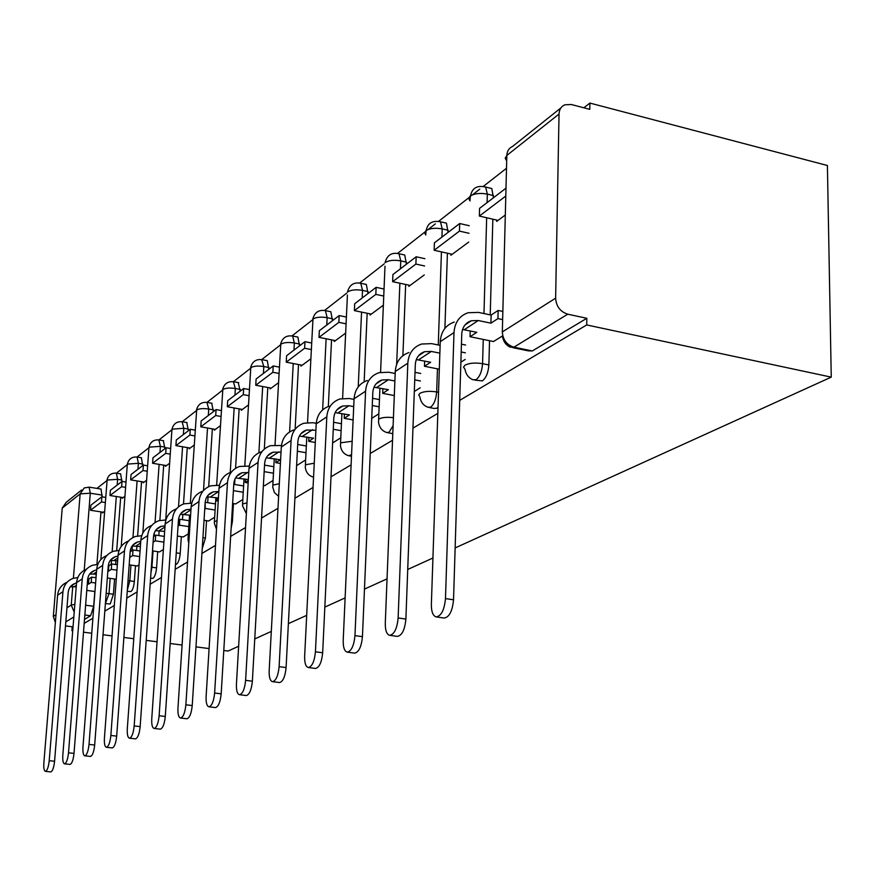 <?xml version="1.0" encoding="UTF-8"?>
<svg xmlns="http://www.w3.org/2000/svg" width="875" height="875" viewBox="0 0 875 875"><rect width="100%" height="100%" fill="white"/><g stroke="black" fill="none" stroke-linecap="round" stroke-linejoin="round"><path stroke-width="1.31" d="M474.928 380.144L482.388 380.887C486.128 377.923 488.283 372.608 488.873 364.941L482.573 363.683C481.983 371.35 479.828 376.677 476.098 379.663L472.948 379.75C468.53 377.912 465.872 374.402 464.997 369.217L463.531 367.172L465.008 365.159C469.372 363.016 475.223 362.512 482.573 363.683L483.252 339.423M429.472 407.564L434.109 408.439L436.734 408.264L438.025 407.181M387.811 432.72L392.798 433.661M175.481 564.408L176.509 564.266C178.434 562.592 179.67 558.994 180.217 553.448L176.258 552.858M150.577 578.244L153.037 578.331C154.853 576.745 156.023 573.267 156.57 567.897L151.922 567.219L150.959 572.83M127.258 591.27L130.988 591.555C132.694 590.045 133.809 586.688 134.345 581.47L129.817 580.825L127.356 589.969M105.394 603.564L110.217 604.002L113.422 594.245L109.003 593.633L105.394 603.542M459.703 400.378L586.72 324.942L831.25 377.136L827.4 165.506L589.892 103.075L583.855 107.8M506.516 168.252L483.514 186.233M479.784 189.131L472.555 194.786M470.127 196.689L438.791 221.189M435.367 223.858L428.127 229.513M425.873 231.273L397.666 253.323M384.18 263.867L359.734 282.975M346.763 293.114L324.636 310.406M312.134 320.184L292.053 335.869M280 345.297L261.745 359.57M250.097 368.681L233.461 381.675M222.195 390.48L207.014 402.347M196.109 410.878L182.23 421.728M171.653 429.986L158.955 439.917M148.695 447.923L137.058 457.034M127.105 464.811L116.408 473.167L117.611 479.336L117.184 485.111M106.739 480.725L96.928 488.392M65.494 625.898L72.22 626.784L71.914 630.656L72.778 630.153M84.186 623.372L92.903 618.198M104.814 611.122L114.308 605.489M126.766 598.095L137.113 591.938M150.161 584.194L161.47 577.478M175.153 569.352L187.534 562.002M201.917 553.459L215.491 545.398M230.639 536.408L245.558 527.548M261.548 518.044L277.977 508.288M294.908 498.236L313.042 487.463M331.012 476.798L351.094 464.866M370.223 453.512L392.536 440.267M412.956 428.137L437.817 413.372M71.914 630.656L72.723 630.766M83.497 632.177L91.744 633.248M103.031 634.725L112.044 635.906M123.889 637.448L133.755 638.739M146.223 640.369L157.052 641.78M170.177 643.497L182.087 645.05M195.967 646.866L209.092 648.583M223.781 650.497L228.058 651.055L238.634 646.253M831.25 377.136L455.131 547.936M432.928 558.02L407.728 569.461M387.045 578.856L364.47 589.116M345.122 597.898L324.833 607.108M306.688 615.355L288.378 623.656M271.305 631.411L254.756 638.936M589.892 103.075L589.805 109.353L571.298 104.508L564.78 104.814C561.17 106.455 559.256 109.528 559.038 114.034L555.625 298.167C556.227 306.425 560.273 311.773 567.755 314.191L513.942 347.178L510.114 347.113C505.991 345.133 503.464 341.655 502.512 336.678M586.72 324.942L586.819 318.292L567.755 314.191M101.03 489.048L102.134 496.836M100.975 511.897L96.917 564.43M96.173 574.142L95.9 577.73M94.828 591.511L93.691 606.298L85.608 605.205M73.391 578.277L80.15 493.883L62.234 508.091L53.32 616.438L56 614.742M62.234 508.091L66.237 502.272L81.616 490.022M55.366 622.519L53.32 616.438M122.259 497.459L122.194 498.323L124.95 496.289M143.238 481.928L143.172 482.814L146.606 480.277M137.189 565.983L139.059 564.856M165.495 465.434L165.441 466.353L169.63 463.247M159.513 551.917L163.395 549.533M189.175 447.902L189.109 448.842L194.163 445.102M183.269 536.955L188.344 533.816M214.397 429.22L214.331 430.194L220.358 425.731M208.6 520.997L214.648 517.245M241.325 409.27L241.27 410.277L248.38 405.005M235.67 503.945L242.823 499.505M270.145 387.92L270.08 388.959L278.447 382.78M264.666 485.68L273.077 480.452M301.055 365.028L301 366.111L310.778 358.87M334.283 340.408L334.239 341.523L345.647 333.08M370.125 313.852L370.07 315.022L383.37 305.189M408.877 285.141L408.833 286.366L424.288 274.936M450.931 253.991L450.887 255.27L468.748 242.058M496.705 220.084L496.672 221.408L505.312 215.02M493.456 341.523L502.534 335.934M488.994 187.852L491.805 188.53L493.423 197.772M492.844 219.188L490.23 314.869M489.53 340.714L488.873 364.941M444.248 222.644L446.425 223.136L448.098 232.389M447.409 253.214L444.905 328.387M403.058 254.647L404.742 255.019L406.438 264.206M405.65 284.452L402.905 355.666M365.028 284.189L366.341 284.462L368.014 293.541M367.161 313.239L364.164 381.817M329.809 311.533L330.838 311.741L332.478 320.688M331.548 339.861L328.333 406.459M297.106 336.919L297.916 337.083L299.502 345.877M298.517 364.536L295.137 429.067M266.667 360.555L267.291 360.675L268.822 369.305M267.794 387.483L264.316 449.116M238.252 382.594L240.198 391.158M239.137 408.866L235.572 468.322M234.927 479.139L234.598 484.477M233.45 503.584L232.378 521.598L231.536 521.467M211.684 403.211L213.445 411.589M212.352 428.859L208.698 486.642M208.064 496.628L207.681 502.677M206.533 520.669L205.439 538.048L202.923 537.666M186.78 422.537L188.388 430.73M187.261 447.573L183.509 503.989M182.842 514.095L182.47 519.673M181.333 536.659L180.217 553.448M163.384 440.683L164.85 448.7M163.713 465.139L159.873 520.406M159.163 530.545L158.812 535.577M157.697 551.655L156.57 567.897M141.367 457.756L142.712 465.609M141.553 481.655L137.638 535.916M136.905 546L136.588 550.495M135.483 565.742L134.345 581.47M120.619 473.856L121.855 481.534M120.684 497.208L116.692 550.572M115.948 560.514L115.642 564.517M114.559 578.998L113.422 594.245M102.463 512.127L102.408 512.958L104.541 511.372M296.603 465.631L305.637 459.944M332.62 442.947L340.791 437.806M371.722 418.327L378.853 413.831M414.312 391.497L420.208 387.789M460.884 362.163L465.183 359.461M231.12 528.369L232.378 521.598M202.223 548.658L205.439 538.048M586.819 318.292L532.328 350.952L528.434 350.875L512.859 347.67M84.503 619.423L90.617 615.748L93.691 606.298M72.22 626.784L73.084 626.27M76.53 583.023L75.162 583.373C71.072 584.916 68.742 587.934 68.195 592.408L54.578 761.25C53.878 767.517 52.642 771.072 50.87 771.925L50.608 771.903M67.102 582.225C61.523 584.664 58.352 588.995 57.597 595.23L43.859 762.891C43.542 768.206 44.1 771.039 45.522 771.378C47.283 770.525 48.508 766.959 49.219 760.692L62.956 591.675C63.777 585.102 67.189 580.65 73.194 578.342L77.809 577.555M95.616 583.012L91.219 582.389L91.634 577.117L88.889 578.922L88.484 584.161L87.27 583.997M91.219 582.389L88.484 584.161M76.223 586.819L70.328 586.797M94.959 591.533L86.767 590.384M101.872 496.792L90.891 505.192L90.486 510.267L101.478 501.955L101.872 496.792L105.623 497.394M105.219 502.545L101.478 501.955M103.348 512.258L90.486 510.267M87.719 578.747L88.889 578.922M91.634 577.117L96.031 577.741M96.622 569.964L94.741 570.391C90.541 571.977 88.167 575.061 87.609 579.666L74.014 753.386C73.292 759.861 71.991 763.536 70.109 764.411L69.836 764.389M86.395 569.286C80.598 571.747 77.328 576.209 76.562 582.663L62.825 755.125C62.519 760.583 63.12 763.492 64.619 763.842C66.489 762.967 67.791 759.281 68.513 752.806L82.239 578.9C83.059 572.141 86.548 567.58 92.706 565.217L97.814 564.419M116.944 570.183L111.3 569.362L111.705 563.948L108.806 565.852L108.402 571.255L107.844 571.167M111.3 569.362L108.402 571.255M96.305 574.164L89.709 574.011M116.222 579.239L107.33 577.97M122.019 481.414L110.381 490.295L109.987 495.513L121.625 486.708L122.019 481.414L126 482.059M125.617 487.353L121.625 486.708M123.167 497.602L109.987 495.513M108.259 565.775L108.806 565.852M111.705 563.948L117.348 564.769M117.983 556.128L115.522 556.62C111.213 558.239 108.784 561.411 108.227 566.136L94.675 745.03C93.942 751.723 92.564 755.53 90.562 756.427L90.267 756.405M106.859 555.548C100.855 558.042 97.453 562.636 96.677 569.341L82.972 746.889C82.677 752.478 83.322 755.464 84.919 755.836C86.909 754.928 88.277 751.122 89.02 744.417L102.703 565.337C103.534 558.381 107.1 553.7 113.411 551.283L119.066 550.484M139.65 556.577L132.617 555.538L133.022 549.97L130.134 551.862M132.617 555.538L129.73 557.419M117.644 560.755L110.283 560.438M137.255 565.994L129.194 564.823M143.391 465.084L131.042 474.523L130.648 479.883L142.997 470.531L143.391 465.084L147.634 465.795M147.252 471.231L142.997 470.531M144.167 482.081L130.648 479.883M133.022 549.97L140.055 551.009M140.744 541.45L137.616 541.975C133.197 543.627 130.714 546.886 130.145 551.753L116.681 736.116C115.927 743.061 114.472 746.998 112.328 747.928L112.022 747.895M128.614 540.958C122.38 543.473 118.858 548.209 118.059 555.166L104.42 738.117C104.136 743.848 104.836 746.911 106.531 747.305C108.664 746.375 110.108 742.427 110.862 735.481L124.48 550.911C125.311 543.747 128.964 538.934 135.439 536.473L141.706 535.697M163.898 542.139L155.291 540.837L155.684 535.106L153.497 536.539M155.291 540.837L153.103 542.259M140.372 546.525L132.158 546.011M159.578 551.928L152.491 550.878M166.108 447.748L152.972 457.767L152.589 463.28L165.714 453.348L166.108 447.748L170.636 448.514M170.253 454.114L165.714 453.348M166.458 465.598L152.589 463.28M155.684 535.106L164.292 536.408M165.014 525.842L161.153 526.367C156.625 528.052 154.077 531.398 153.508 536.43L140.164 726.611C139.398 733.819 137.856 737.898 135.548 738.861L135.22 738.828M151.802 525.405C145.316 527.942 141.652 532.831 140.842 540.083L127.302 728.755C127.028 734.639 127.794 737.789 129.588 738.205C131.873 737.242 133.405 733.152 134.181 725.944L147.689 535.544C148.52 528.15 152.261 523.206 158.9 520.691L165.867 519.958M188.814 526.63L179.441 525.175L179.834 519.258L178.445 520.166M179.441 525.175L178.052 526.072M164.642 531.377L155.466 530.655M183.345 536.966L177.384 536.058M190.291 429.275L176.302 439.961L175.919 445.627L189.908 435.05L190.291 429.275L195.147 430.128M194.764 435.892L189.908 435.05M190.159 448.066L175.919 445.627M179.834 519.258L189.197 520.723M190.991 509.228L186.287 509.709C181.639 511.427 179.025 514.872 178.456 520.056L165.287 716.45C164.5 723.942 162.859 728.175 160.387 729.159L160.037 729.127M176.553 508.823C169.783 511.372 165.987 516.425 165.145 523.972L151.758 718.747C151.495 724.795 152.327 728.033 154.241 728.47C156.702 727.486 158.331 723.242 159.13 715.739L172.463 519.116C173.305 511.503 177.133 506.406 183.958 503.836L191.723 503.18M215.097 510.016L205.231 508.452L205.155 502.655M190.597 515.244L180.348 514.259M190.411 518.066L190.498 515.222M208.688 521.008L204.028 520.275M216.081 409.577L201.162 420.973L200.78 426.825L215.709 415.527L216.081 409.577L221.309 410.517M220.938 416.456L215.709 415.527M215.414 429.395L200.78 426.825M205.625 502.348L215.48 503.923M218.827 491.509L213.183 491.881C208.403 493.631 205.723 497.186 205.166 502.534L192.227 705.545C191.406 713.355 189.667 717.763 186.988 718.769L186.637 718.725M202.847 491.138C195.891 493.741 191.986 498.947 191.155 506.745L177.964 708.028C177.723 714.241 178.62 717.577 180.666 718.036C183.312 717.03 185.052 712.611 185.872 704.791L198.997 501.55C199.828 493.675 203.755 488.425 210.766 485.811L219.45 485.264M243.25 492.253L233.395 490.634M218.422 498.006L206.97 496.738M218.302 499.975L216.858 500.905L217.055 497.788M235.758 503.956L232.619 503.453M218.236 501.134L216.858 500.905M243.666 388.511L227.697 400.706L227.325 406.733L243.294 394.647L243.666 388.511L249.298 389.561M248.938 395.686L243.294 394.647M242.375 409.456L227.325 406.733M233.767 484.334L243.622 485.964M248.762 472.555L242.036 472.752C237.114 474.545 234.38 478.209 233.811 483.744L221.178 693.831C220.325 701.991 218.466 706.573 215.567 707.591L215.206 707.558M231.022 472.194C223.869 474.852 219.866 480.211 219.034 488.272L206.117 696.511C205.888 702.887 206.872 706.322 209.048 706.825C211.914 705.797 213.773 701.203 214.627 693.033L227.456 482.694C228.287 474.556 232.312 469.142 239.52 466.463L249.266 466.091M273.47 473.2L264.163 471.636M248.347 479.577L235.528 477.969M248.292 480.517L245.295 482.464L245.492 479.095M264.753 485.691L263.386 485.461M248.15 482.934L245.295 482.464M273.219 365.947L256.102 379.017L255.741 385.241L272.869 372.28L273.219 365.947L279.311 367.106M278.961 373.439L272.869 372.28M271.228 388.117L255.741 385.241M264.534 465.117L273.831 466.703M281.017 452.2L273.055 452.189C267.991 454.027 265.18 457.8 264.622 463.52L252.372 681.198C251.497 689.741 249.495 694.531 246.356 695.559L245.995 695.516M261.286 451.828C253.936 454.552 249.834 460.075 249.003 468.409L236.436 684.119C236.228 690.659 237.289 694.203 239.619 694.739C242.736 693.7 244.737 688.909 245.613 680.356L258.07 462.405C258.902 453.983 263.025 448.405 270.441 445.67L281.433 445.484M306.009 452.725L297.358 451.227M280.405 463.444L275.833 462.656L280.328 459.747L266.23 457.8M304.97 341.688L286.573 355.742L286.223 362.173L304.631 348.25L304.97 341.688L311.587 343M311.259 349.541L304.631 348.25M302.17 365.236L286.223 362.173M297.708 444.489L306.348 445.998M275.833 462.656L276.041 459.014M315.897 430.281L306.502 430.019C301.295 431.889 298.408 435.794 297.85 441.722L286.092 667.559C285.195 676.517 283.03 681.527 279.595 682.555L279.256 682.511M293.902 429.888C286.333 432.677 282.122 438.375 281.302 447.016L269.172 670.72C268.997 677.436 270.156 681.089 272.639 681.691C276.041 680.641 278.206 675.631 279.114 666.652L291.091 440.53C291.911 431.802 296.144 426.037 303.789 423.248L312.922 422.713L316.247 423.314M341.119 430.664L333.277 429.253M315.284 442.488L308.722 441.328L313.556 438.189L299.338 436.078M339.172 315.569L319.342 330.717L319.014 337.367L338.855 322.35L339.172 315.569L346.391 317.045M346.084 323.816L338.855 322.35M335.442 340.637L319.014 337.367M333.605 422.275L341.447 423.697M308.722 441.328L308.919 437.369M353.719 406.613L348.939 405.727L342.683 406.033C337.312 407.947 334.348 411.983 333.802 418.13L322.667 652.761C321.716 662.211 319.364 667.439 315.602 668.467L315.306 668.423M329.142 406.186C321.344 409.03 317.034 414.925 316.214 423.883L304.653 656.206C304.5 663.086 305.758 666.859 308.416 667.538C312.145 666.509 314.497 661.259 315.438 651.798L326.812 416.85C327.633 407.805 331.975 401.855 339.85 398.989L349.267 398.497L354.036 399.394M379.148 406.82L372.258 405.541M353.117 419.934L344.225 418.305L349.464 414.914L335.147 412.606M376.119 287.35L354.692 303.723L354.375 310.614L375.823 294.383L376.119 287.35L384.038 289.034M383.742 296.045L375.823 294.383M371.317 314.103L354.375 310.614M372.575 398.3L379.444 399.591M344.225 418.305L344.422 413.984M394.877 380.986L388.391 379.728L381.927 380.012C376.392 381.97 373.352 386.148 372.816 392.536L362.447 636.65C361.463 646.658 358.881 652.148 354.736 653.133L354.528 653.111M367.347 380.494C359.297 383.403 354.867 389.495 354.069 398.792L343.208 640.434C343.098 647.467 344.455 651.372 347.287 652.138C351.411 651.153 353.97 645.652 354.966 635.633L365.586 391.158C366.384 381.763 370.847 375.605 378.963 372.684L388.697 372.225L395.183 373.494M420.448 380.975L414.739 379.859M394.308 395.566L382.681 393.367L388.358 389.681L374.008 387.198M416.161 256.78L392.919 274.531L392.634 281.673L415.887 264.075L416.161 256.78L424.878 258.694M424.616 265.978L415.887 264.075M410.123 285.414L392.634 281.673M415.023 372.345L420.722 373.461M382.681 393.367L382.878 388.631M439.852 353.15L431.331 351.444L424.659 351.684C418.939 353.686 415.822 358.006 415.308 364.656L405.891 619.073C404.841 629.727 402.019 635.502 397.403 636.398L389.681 635.327C394.264 634.419 397.086 628.633 398.136 617.969L407.827 363.18C408.603 353.402 413.175 347.014 421.553 344.039L431.605 343.634L440.114 345.352M408.887 352.559C400.586 355.523 396.036 361.834 395.259 371.503L385.284 623.23C385.208 630.394 386.673 634.43 389.681 635.327M465.38 352.833L461.202 351.991M439.316 369.195L424.462 366.264L430.653 362.25L416.314 359.581M459.692 223.53L434.405 242.845L434.142 250.261L459.452 231.109L459.692 223.53L469.252 225.728M469.022 233.286L459.452 231.109M452.222 254.286L434.142 250.261M461.442 344.17L465.62 345.023M424.462 366.264L424.648 361.058M502.644 319.605L497.941 318.609L498.159 310.45L491.127 315.055L490.908 323.17L478.264 320.523L471.352 320.731C465.456 322.777 462.252 327.25 461.748 334.184L453.534 599.791C452.408 611.209 449.258 617.302 444.084 618.045L436.297 616.919M454.234 322.055C445.659 325.084 441 331.625 440.245 341.698L431.364 604.373C431.32 611.647 432.895 615.814 436.078 616.886C441.219 616.142 444.358 610.039 445.484 598.598L453.994 332.587C454.748 322.394 459.441 315.777 468.092 312.736L478.494 312.397L491.127 315.055M497.941 318.609L490.908 323.17M493.609 341.545L470.039 336.711L476.798 332.325L462.558 329.481M506.002 188.169L479.577 208.348L479.358 216.059L505.805 196.044M498.05 220.391L479.358 216.059M498.159 310.45L502.852 311.445M470.039 336.711L470.214 330.958M430.664 407.116L428.05 407.291C423.402 405.584 420.678 402.062 419.88 396.758L418.709 394.975L420 393.269C424.036 391.3 429.592 390.852 436.669 391.934C436.078 399.295 434.077 404.359 430.664 407.116M393.105 425.753L388.959 432.316L386.783 432.534C381.992 430.927 379.236 427.438 378.514 422.067L378.711 419.048C382.058 417.375 386.969 416.905 393.433 417.67M351.553 454.683L348.72 455.755C343.842 454.245 341.086 450.8 340.441 445.408L340.692 442.794L352.155 441.273M313.556 477.203L313.523 477.181C308.602 475.77 305.856 472.369 305.277 466.998L305.561 464.734L314.256 463.247M559.038 114.034L506.833 155.444L502.327 331.931L555.625 298.167M102.277 495.119L90.289 493.216L84.219 570.314M66.948 607.808L71.247 605.084L72.734 586.469M493.478 195.573L487.331 194.108L487.091 202.606M486.664 217.755L483.973 313.545M448.164 230.267L442.214 228.911L441.941 237.092M441.438 251.88L438.266 344.98M437.456 368.823L436.669 391.934L438.528 392.295M406.514 262.161L400.761 260.903L400.444 268.778M399.875 283.216L396.67 364.295M368.102 291.572L362.523 290.391L362.184 298.003M361.561 312.091L358.236 386.87M332.566 318.784L327.152 317.68L326.791 325.03M326.123 338.778L322.634 409.861M299.6 344.028L294.339 342.989L293.967 350.098M293.245 363.519L289.614 431.922M268.92 367.511L263.812 366.548L263.419 373.428M262.675 386.531L258.891 452.791M240.308 389.43L235.342 388.511L234.938 395.172M234.161 407.969L230.256 472.456M213.555 409.905L208.731 409.041L208.316 415.505M207.517 428.006L203.514 490.514M188.497 429.1L183.794 428.28L183.378 434.558M182.558 446.764L178.522 506.855M164.959 447.114L160.387 446.337L159.961 452.441M159.119 464.373L155.05 522.561M154.328 532.798L154.098 536.145M153.059 550.966L151.922 567.219L151.353 567.142M142.822 464.067L138.37 463.323L137.933 469.263M137.091 480.922L132.967 537.534M132.355 545.967L132.016 550.638M130.955 565.086L129.817 580.825L128.034 580.617M121.964 480.036L117.611 479.336L107.144 480.036L100.844 559.573M116.32 496.519L112.153 551.764M111.519 560.219L111.213 564.277M110.152 578.375L109.003 593.633L106.159 593.348M141.553 457.789L137.113 457.045L138.37 463.323L127.531 464.089L127.247 465.281L121.22 546.459M158.834 439.906L160.387 446.337L149.177 447.158L148.881 448.492L142.822 533.094M182.12 421.717L183.794 428.28L172.178 429.166L171.872 430.653L165.736 519.936M206.905 402.347L208.731 409.041C203.197 408.242 199.183 408.559 196.678 410.003L190.356 503.038M233.352 381.675L235.342 388.511C229.655 387.658 225.477 388.008 222.819 389.561L216.661 484.98M261.647 359.57L263.812 366.548C257.95 365.652 253.608 366.034 250.786 367.686L244.814 465.62M291.966 335.88L292.677 336.044L294.339 342.989C288.291 342.048 283.762 342.464 280.766 344.236L275.034 444.85M324.538 310.417L325.434 310.636L327.152 317.68C320.906 316.673 316.181 317.122 312.977 319.036L307.541 422.483M359.647 282.975L360.773 283.281L362.523 290.391C356.07 289.319 351.127 289.811 347.692 291.889M397.567 253.334L399 253.75L400.761 260.903C394.078 259.744 388.894 260.291 385.219 262.533M438.681 221.2L440.486 221.78L442.214 228.911C435.302 227.675 429.855 228.277 425.895 230.716L424.616 232.805L425.742 234.959C426.005 224.361 430.927 219.975 440.486 221.78L446.425 223.136M483.394 186.244L485.669 187.064L487.331 194.108C480.156 192.784 474.425 193.452 470.148 196.109L468.683 198.505L469.995 200.933M189.131 537.589L187.972 539.328L188.759 543.211M217.022 520.734L214.594 521.544L214.287 523.075L216.486 529.298M246.991 502.841L242.769 503.945L242.463 505.684L246.367 513.625M279.311 483.722L273.011 485.056L272.716 487.047L274.411 492.559L278.622 496.3M89.097 487.145L90.289 493.216L80.15 493.883L84.23 487.933L89.195 487.156L101.139 489.07M90.617 615.748L84.842 614.983M73.828 616.973L65.811 621.884M532.328 350.952L513.942 347.178C506.734 344.925 502.863 339.839 502.327 331.931M506.702 160.945L505.192 158.189L506.833 155.444C507.084 151.112 508.955 148.137 512.455 146.53L560.93 107.888M74.834 604.352L71.247 605.084L74.211 612.194M49.219 760.692L54.578 761.25M74.43 586.567L76.355 585.298M57.597 595.23L62.956 591.675M68.513 752.806L74.014 753.386M93.789 573.803L96.469 572.042M76.562 582.663L82.239 578.9M89.02 744.417L94.675 745.03M114.341 560.273L117.852 557.955M96.677 569.341L102.703 565.337M110.862 735.481L116.681 736.116M136.172 545.891L140.634 542.948M118.059 555.166L124.48 550.911M134.181 725.944L140.164 726.611M159.414 530.578L164.948 526.936M140.842 540.083L147.689 535.544M159.13 715.739L165.287 716.45M184.22 514.238L190.947 509.797M165.145 523.972L172.463 519.116M185.872 704.791L192.227 705.545M210.733 496.77L218.728 491.498M191.155 506.745L198.997 501.55M214.627 693.033L221.178 693.831M239.159 478.045L247.745 472.391M219.034 488.272L227.456 482.694M245.613 680.356L252.372 681.198M269.697 457.92L278.939 451.839M249.003 468.409L258.07 462.405M279.114 666.652L286.092 667.559M302.597 436.242L312.572 429.68M281.302 447.016L291.091 440.53M315.438 651.798L322.667 652.761M338.144 412.836L348.939 405.727M316.214 423.883L326.812 416.85M354.966 635.633L362.447 636.65M376.666 387.45L388.391 379.728M354.069 398.792L365.586 391.158M398.136 617.969L405.891 619.073M418.556 359.855L431.331 351.444M395.259 371.503L407.827 363.18M445.484 598.598L453.534 599.791M464.286 329.733L478.264 320.523M440.245 341.698L453.994 332.587M351.488 456.236L349.464 455.875M120.761 473.878L116.43 473.167C111.3 472.817 108.128 475.169 106.936 480.233M163.625 440.727L159.064 439.939C153.617 439.491 150.248 441.962 148.958 447.366M187.075 422.592L182.394 421.772C176.794 421.247 173.305 423.784 171.948 429.384M212.067 403.288L207.266 402.413C201.469 401.822 197.859 404.425 196.438 410.222M238.755 382.692L233.8 381.773C227.817 381.084 224.077 383.753 222.578 389.769M267.291 360.675L262.205 359.691C256.014 358.892 252.131 361.627 250.545 367.894M297.916 337.083L292.677 336.044C286.256 335.103 282.209 337.903 280.525 344.444M330.838 311.741L325.434 310.636C318.773 309.52 314.541 312.386 312.747 319.233M366.341 284.462L360.773 283.281C353.839 281.936 349.409 284.856 347.484 292.064M404.742 255.019L399 253.75C391.77 252.109 387.111 255.095 385.033 262.686M491.805 188.53L485.669 187.064C475.661 184.702 470.444 189.164 470.017 200.463M137.113 457.045C131.83 456.652 128.57 459.069 127.323 464.286M188.059 538.136L189.569 515.08M214.375 521.697L215.873 497.602M242.55 504.098L244.037 478.855M272.814 485.198L274.269 458.708M305.386 464.855L306.808 436.997M340.55 442.892L341.917 413.525M342.617 398.355L347.419 295.061M378.634 419.103L379.925 388.073M380.581 372.258L384.989 266.197M506.844 155.356L506.734 159.633M50.87 771.925L45.522 771.378M70.722 586.316L75.162 583.373M70.109 764.411L64.619 763.842M90.191 573.409L94.741 570.391M90.562 756.427L84.919 755.836M110.852 559.716L115.522 556.62M112.328 747.928L106.531 747.305M132.836 545.147L137.616 541.975M135.548 738.861L129.588 738.205M156.253 529.616L161.153 526.367M160.387 729.159L154.241 728.47M181.256 513.045L186.287 509.709M186.988 718.769L180.666 718.036M208.02 495.305L213.183 491.881M215.567 707.591L209.048 706.825M236.72 476.273L242.036 472.752M246.356 695.559L239.619 694.739M267.597 455.809L273.055 452.189M279.595 682.555L272.639 681.691M300.891 433.738L306.502 430.019M315.602 668.467L308.416 667.538M336.908 409.861L342.683 406.033M354.736 653.133L347.287 652.138M375.977 383.961L381.927 380.012M418.523 355.753L424.659 351.684M465.03 324.92L471.352 320.731"/></g></svg>
